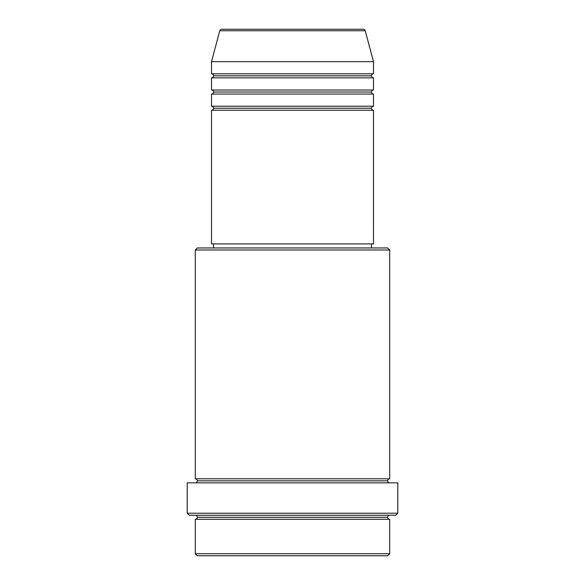 <?xml version="1.0" encoding="UTF-8"?>
<svg xmlns="http://www.w3.org/2000/svg" width="585" height="585" viewBox="0 0 585 585"><rect width="100%" height="100%" fill="white"/><g stroke="black" fill="none" stroke-linecap="round" stroke-linejoin="round"><path stroke-width="0.88" d="M363.263 29.25L221.737 29.25A2.026 2.026 0 0 0 219.777 30.749L365.223 30.749A2.026 2.026 0 0 0 363.263 29.25L221.737 29.25A2.026 2.026 0 0 0 219.777 30.749L211.499 61.652L373.501 61.652L365.223 30.749L219.777 30.749L211.499 61.652L211.499 73.798A2.026 2.026 0 0 1 213.525 75.823A2.026 2.026 0 0 1 211.499 77.849L211.499 90.002A2.026 2.026 0 0 1 213.525 92.028A2.026 2.026 0 0 1 211.499 94.053L211.499 106.199A2.026 2.026 0 0 1 213.525 108.225A2.026 2.026 0 0 1 211.499 110.251L211.499 243.901L373.501 243.901L373.501 110.251A2.026 2.026 0 0 1 371.475 108.225A2.026 2.026 0 0 1 373.493 106.199L373.501 94.053A2.026 2.026 0 0 1 371.475 92.028A2.026 2.026 0 0 1 373.493 90.002L373.501 77.849A2.026 2.026 0 0 1 371.475 75.823A2.026 2.026 0 0 1 373.493 73.798L373.501 61.652L211.499 61.652L211.499 73.798L373.501 73.798A2.026 2.026 0 0 0 371.475 75.823L213.525 75.823A2.026 2.026 0 0 0 211.499 73.798L373.501 73.798L373.501 61.652L365.223 30.749A2.026 2.026 0 0 0 363.263 29.25M195.302 553.724L197.328 555.75L387.672 555.75L389.698 553.724L195.302 553.724L389.698 553.724L389.698 519.297A2.026 2.026 0 0 1 387.672 517.272A2.026 2.026 0 0 1 389.698 515.253A2.026 2.026 0 0 0 387.672 517.272L197.328 517.272A2.026 2.026 0 0 1 195.302 519.297L195.302 553.724L195.302 519.297A2.026 2.026 0 0 0 197.328 517.272A2.026 2.026 0 0 0 195.302 515.253A2.026 2.026 0 0 1 197.328 517.272L387.672 517.272A2.026 2.026 0 0 0 389.698 519.297L195.302 519.297L389.698 519.297L389.698 553.724L387.672 555.75L197.328 555.75L195.302 553.724M389.698 249.978L387.672 247.952L197.328 247.952L195.302 249.978L389.698 249.978L195.302 249.978L195.302 478.801A2.026 2.026 0 0 1 197.328 480.826A2.026 2.026 0 0 1 195.302 482.852A2.026 2.026 0 0 0 197.328 480.826L387.672 480.826A2.026 2.026 0 0 1 389.698 478.801L389.698 249.978L389.698 478.801A2.026 2.026 0 0 0 387.672 480.826A2.026 2.026 0 0 0 389.698 482.852A2.026 2.026 0 0 1 387.672 480.826L197.328 480.826A2.026 2.026 0 0 0 195.302 478.801L389.698 478.801L195.302 478.801L195.302 249.978L197.328 247.952L387.672 247.952L389.698 249.978M187.2 513.228L189.226 515.253L395.774 515.253L397.8 513.228L187.2 513.228L397.8 513.228L397.8 482.852L187.2 482.852L187.2 513.228L187.2 482.852L397.8 482.852L397.8 513.228L395.774 515.253L189.226 515.253L187.2 513.228M211.499 106.199L373.501 106.199A2.026 2.026 0 0 0 371.475 108.225L213.525 108.225A2.026 2.026 0 0 0 211.499 106.199L211.499 94.053A2.026 2.026 0 0 0 213.525 92.028A2.026 2.026 0 0 0 211.499 90.002L373.501 90.002A2.026 2.026 0 0 0 371.475 92.028L213.525 92.028L371.475 92.028A2.026 2.026 0 0 0 373.493 94.053L211.499 94.053L373.501 94.053L373.501 106.199L211.499 106.199M373.501 110.251L211.499 110.251A2.026 2.026 0 0 0 213.525 108.225L371.475 108.225A2.026 2.026 0 0 0 373.493 110.251L373.501 243.901L211.499 243.901L211.499 110.251L373.501 110.251M371.475 247.952L371.475 243.901L371.475 247.952M213.525 243.901L213.525 247.952L213.525 243.901M373.501 77.849L211.499 77.849A2.026 2.026 0 0 0 213.525 75.823L371.475 75.823A2.026 2.026 0 0 0 373.501 77.849L373.501 90.002L211.499 90.002L211.499 77.849L373.501 77.849"/></g></svg>
